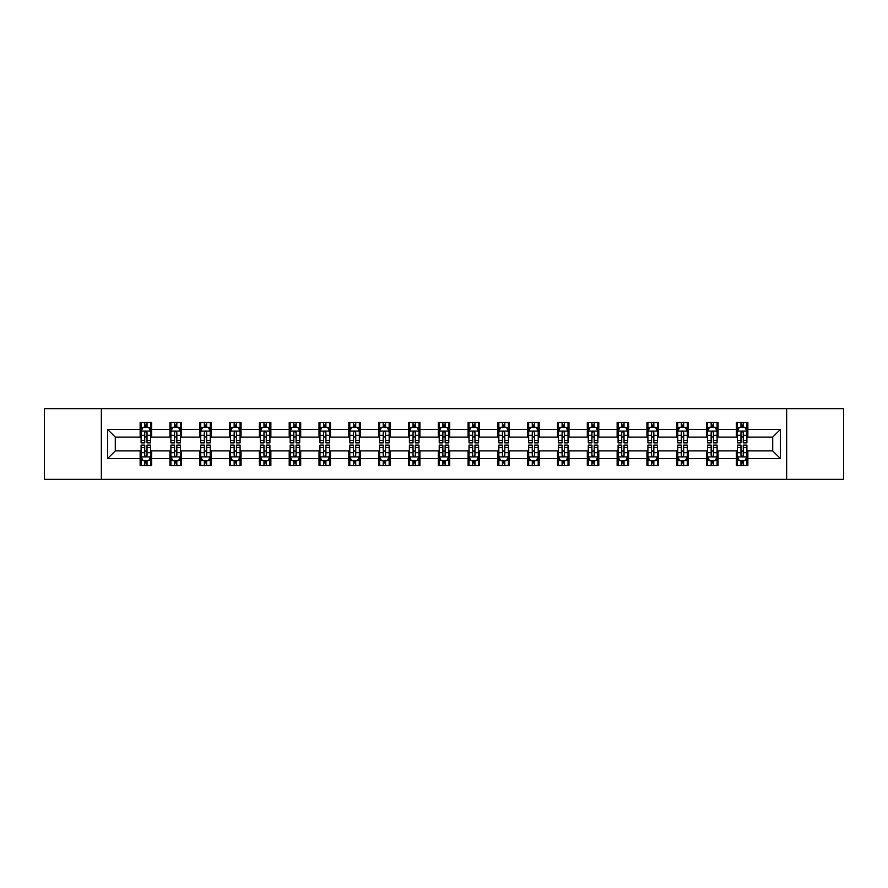 <?xml version="1.0" encoding="UTF-8"?>
<svg xmlns="http://www.w3.org/2000/svg" width="888" height="888" viewBox="0 0 888 888"><rect width="100%" height="100%" fill="white"/><g stroke="black" fill="none" stroke-linecap="round" stroke-linejoin="round"><path stroke-width="1.33" d="M786.646 479.354L843.6 479.354L843.6 408.647L786.646 408.647L786.646 479.354L101.354 479.354L101.354 408.647L44.4 408.647L44.4 479.354L101.354 479.354M786.646 408.647L101.354 408.647M747.851 429.481L747.851 422.499L736.385 422.499L736.385 429.481L718.048 429.481L718.048 422.499L706.582 422.499L706.582 429.481L688.233 429.481L688.233 422.499L676.767 422.499L676.767 429.481L658.419 429.481L658.419 422.499L646.952 422.499L646.952 429.481L628.604 429.481L628.604 422.499L617.138 422.499L617.138 429.481L598.79 429.481L598.79 422.499L587.323 422.499L587.323 429.481L568.986 429.481L568.986 422.499L557.52 422.499L557.52 429.481L539.171 429.481L539.171 422.499L527.705 422.499L527.705 429.481L509.357 429.481L509.357 422.499L497.891 422.499L497.891 429.481L479.542 429.481L479.542 422.499L468.076 422.499L468.076 429.481L449.728 429.481L449.728 422.499L438.272 422.499L438.272 429.481L419.924 429.481L419.924 422.499L408.458 422.499L408.458 429.481L390.11 429.481L390.11 422.499L378.643 422.499L378.643 429.481L360.295 429.481L360.295 422.499L348.829 422.499L348.829 429.481L330.48 429.481L330.48 422.499L319.014 422.499L319.014 429.481L300.677 429.481L300.677 422.499L289.211 422.499L289.211 429.481L270.862 429.481L270.862 422.499L259.396 422.499L259.396 429.481L241.048 429.481L241.048 422.499L229.581 422.499L229.581 429.481L211.233 429.481L211.233 422.499L199.767 422.499L199.767 429.481L181.418 429.481L181.418 422.499L169.952 422.499L169.952 429.481L151.615 429.481L151.615 422.499L140.149 422.499L140.149 429.481L107.659 429.481L107.659 458.519L115.296 450.882L140.149 450.882L140.149 465.501L151.615 465.501L151.615 450.882L169.952 450.882L169.952 465.501L181.418 465.501L181.418 450.882L199.767 450.882L199.767 465.501L211.233 465.501L211.233 450.882L229.581 450.882L229.581 465.501L241.048 465.501L241.048 450.882L259.396 450.882L259.396 465.501L270.862 465.501L270.862 450.882L289.211 450.882L289.211 465.501L300.677 465.501L300.677 450.882L319.014 450.882L319.014 465.501L330.48 465.501L330.48 450.882L348.829 450.882L348.829 465.501L360.295 465.501L360.295 450.882L378.643 450.882L378.643 465.501L390.11 465.501L390.11 450.882L408.458 450.882L408.458 465.501L419.924 465.501L419.924 450.882L438.272 450.882L438.272 465.501L449.728 465.501L449.728 450.882L468.076 450.882L468.076 465.501L479.542 465.501L479.542 450.882L497.891 450.882L497.891 465.501L509.357 465.501L509.357 450.882L527.705 450.882L527.705 465.501L539.171 465.501L539.171 450.882L557.52 450.882L557.52 465.501L568.986 465.501L568.986 450.882L587.323 450.882L587.323 465.501L598.79 465.501L598.79 450.882L617.138 450.882L617.138 465.501L628.604 465.501L628.604 450.882L646.952 450.882L646.952 465.501L658.419 465.501L658.419 450.882L676.767 450.882L676.767 465.501L688.233 465.501L688.233 450.882L706.582 450.882L706.582 465.501L718.048 465.501L718.048 450.882L736.385 450.882L736.385 465.501L747.851 465.501L747.851 450.882L772.704 450.882L772.704 437.118L747.851 437.118L747.851 429.481L780.341 429.481L780.341 458.519L747.851 458.519M736.385 458.519L718.048 458.519M706.582 458.519L688.233 458.519M676.767 458.519L658.419 458.519M646.952 458.519L628.604 458.519M617.138 458.519L598.79 458.519M587.323 458.519L568.986 458.519M557.52 458.519L539.171 458.519M527.705 458.519L509.357 458.519M497.891 458.519L479.542 458.519M468.076 458.519L449.728 458.519M438.272 458.519L419.924 458.519M408.458 458.519L390.11 458.519M378.643 458.519L360.295 458.519M348.829 458.519L330.48 458.519M319.014 458.519L300.677 458.519M289.211 458.519L270.862 458.519M259.396 458.519L241.048 458.519M229.581 458.519L211.233 458.519M199.767 458.519L181.418 458.519M169.952 458.519L151.615 458.519M140.149 458.519L107.659 458.519M736.385 429.481L736.385 437.118L718.048 437.118L718.048 429.481M706.582 429.481L706.582 437.118L688.233 437.118L688.233 429.481M676.767 429.481L676.767 437.118L658.419 437.118L658.419 429.481M646.952 429.481L646.952 437.118L628.604 437.118L628.604 429.481M617.138 429.481L617.138 437.118L598.79 437.118L598.79 429.481M587.323 429.481L587.323 437.118L568.986 437.118L568.986 429.481M557.52 429.481L557.52 437.118L539.171 437.118L539.171 429.481M527.705 429.481L527.705 437.118L509.357 437.118L509.357 429.481M497.891 429.481L497.891 437.118L479.542 437.118L479.542 429.481M468.076 429.481L468.076 437.118L449.728 437.118L449.728 429.481M438.272 429.481L438.272 437.118L419.924 437.118L419.924 429.481M408.458 429.481L408.458 437.118L390.11 437.118L390.11 429.481M378.643 429.481L378.643 437.118L360.295 437.118L360.295 429.481M348.829 429.481L348.829 437.118L330.48 437.118L330.48 429.481M319.014 429.481L319.014 437.118L300.677 437.118L300.677 429.481M289.211 429.481L289.211 437.118L270.862 437.118L270.862 429.481M259.396 429.481L259.396 437.118L241.048 437.118L241.048 429.481M229.581 429.481L229.581 437.118L211.233 437.118L211.233 429.481M199.767 429.481L199.767 437.118L181.418 437.118L181.418 429.481M169.952 429.481L169.952 437.118L151.615 437.118L151.615 429.481M140.149 429.481L140.149 437.118L115.296 437.118L107.659 429.481M115.296 437.118L115.296 450.882M780.341 458.519L772.704 450.882M772.704 437.118L780.341 429.481M140.149 427.283L141.103 427.283M144.733 427.283L147.019 427.283M150.649 427.283L151.615 427.283M140.149 436.929L141.103 436.929M144.733 436.929L147.019 436.929M150.649 436.929L151.615 436.929M140.149 451.071L141.103 451.071M144.733 451.071L147.019 451.071M150.649 451.071L151.615 451.071M140.149 460.717L141.103 460.717M144.733 460.717L147.019 460.717M150.649 460.717L151.615 460.717M169.952 451.071L170.907 451.071M174.548 451.071L176.834 451.071M180.464 451.071L181.418 451.071M169.952 460.717L170.907 460.717M174.548 460.717L176.834 460.717M180.464 460.717L181.418 460.717M169.952 427.283L170.907 427.283M174.548 427.283L176.834 427.283M180.464 427.283L181.418 427.283M169.952 436.929L170.907 436.929M174.548 436.929L176.834 436.929M180.464 436.929L181.418 436.929M199.767 451.071L200.721 451.071M204.351 451.071L206.649 451.071M210.278 451.071L211.233 451.071M199.767 460.717L200.721 460.717M204.351 460.717L206.649 460.717M210.278 460.717L211.233 460.717M199.767 427.283L200.721 427.283M204.351 427.283L206.649 427.283M210.278 427.283L211.233 427.283M199.767 436.929L200.721 436.929M204.351 436.929L206.649 436.929M210.278 436.929L211.233 436.929M229.581 451.071L230.536 451.071M234.166 451.071L236.463 451.071M240.093 451.071L241.048 451.071M229.581 460.717L230.536 460.717M234.166 460.717L236.463 460.717M240.093 460.717L241.048 460.717M229.581 427.283L230.536 427.283M234.166 427.283L236.463 427.283M240.093 427.283L241.048 427.283M229.581 436.929L230.536 436.929M234.166 436.929L236.463 436.929M240.093 436.929L241.048 436.929M259.396 451.071L260.351 451.071M263.98 451.071L266.278 451.071M269.908 451.071L270.862 451.071M259.396 460.717L260.351 460.717M263.98 460.717L266.278 460.717M269.908 460.717L270.862 460.717M259.396 427.283L260.351 427.283M263.98 427.283L266.278 427.283M269.908 427.283L270.862 427.283M259.396 436.929L260.351 436.929M263.98 436.929L266.278 436.929M269.908 436.929L270.862 436.929M289.211 451.071L290.165 451.071M293.795 451.071L296.081 451.071M299.711 451.071L300.677 451.071M289.211 460.717L290.165 460.717M293.795 460.717L296.081 460.717M299.711 460.717L300.677 460.717M289.211 427.283L290.165 427.283M293.795 427.283L296.081 427.283M299.711 427.283L300.677 427.283M289.211 436.929L290.165 436.929M293.795 436.929L296.081 436.929M299.711 436.929L300.677 436.929M319.014 451.071L319.969 451.071M323.609 451.071L325.896 451.071M329.526 451.071L330.48 451.071M319.014 460.717L319.969 460.717M323.609 460.717L325.896 460.717M329.526 460.717L330.48 460.717M319.014 427.283L319.969 427.283M323.609 427.283L325.896 427.283M329.526 427.283L330.48 427.283M319.014 436.929L319.969 436.929M323.609 436.929L325.896 436.929M329.526 436.929L330.48 436.929M348.829 451.071L349.783 451.071M353.413 451.071L355.711 451.071M359.34 451.071L360.295 451.071M348.829 460.717L349.783 460.717M353.413 460.717L355.711 460.717M359.34 460.717L360.295 460.717M348.829 427.283L349.783 427.283M353.413 427.283L355.711 427.283M359.34 427.283L360.295 427.283M348.829 436.929L349.783 436.929M353.413 436.929L355.711 436.929M359.34 436.929L360.295 436.929M378.643 451.071L379.598 451.071M383.228 451.071L385.525 451.071M389.155 451.071L390.11 451.071M378.643 460.717L379.598 460.717M383.228 460.717L385.525 460.717M389.155 460.717L390.11 460.717M378.643 427.283L379.598 427.283M383.228 427.283L385.525 427.283M389.155 427.283L390.11 427.283M378.643 436.929L379.598 436.929M383.228 436.929L385.525 436.929M389.155 436.929L390.11 436.929M408.458 451.071L409.412 451.071M413.042 451.071L415.34 451.071M418.97 451.071L419.924 451.071M408.458 460.717L409.412 460.717M413.042 460.717L415.34 460.717M418.97 460.717L419.924 460.717M408.458 427.283L409.412 427.283M413.042 427.283L415.34 427.283M418.97 427.283L419.924 427.283M408.458 436.929L409.412 436.929M413.042 436.929L415.34 436.929M418.97 436.929L419.924 436.929M438.272 451.071L439.227 451.071M442.857 451.071L445.143 451.071M448.773 451.071L449.728 451.071M438.272 460.717L439.227 460.717M442.857 460.717L445.143 460.717M448.773 460.717L449.728 460.717M438.272 427.283L439.227 427.283M442.857 427.283L445.143 427.283M448.773 427.283L449.728 427.283M438.272 436.929L439.227 436.929M442.857 436.929L445.143 436.929M448.773 436.929L449.728 436.929M468.076 451.071L469.031 451.071M472.66 451.071L474.958 451.071M478.588 451.071L479.542 451.071M468.076 460.717L469.031 460.717M472.66 460.717L474.958 460.717M478.588 460.717L479.542 460.717M468.076 427.283L469.031 427.283M472.66 427.283L474.958 427.283M478.588 427.283L479.542 427.283M468.076 436.929L469.031 436.929M472.66 436.929L474.958 436.929M478.588 436.929L479.542 436.929M497.891 451.071L498.845 451.071M502.475 451.071L504.773 451.071M508.402 451.071L509.357 451.071M497.891 460.717L498.845 460.717M502.475 460.717L504.773 460.717M508.402 460.717L509.357 460.717M497.891 427.283L498.845 427.283M502.475 427.283L504.773 427.283M508.402 427.283L509.357 427.283M497.891 436.929L498.845 436.929M502.475 436.929L504.773 436.929M508.402 436.929L509.357 436.929M527.705 451.071L528.66 451.071M532.289 451.071L534.587 451.071M538.217 451.071L539.171 451.071M527.705 460.717L528.66 460.717M532.289 460.717L534.587 460.717M538.217 460.717L539.171 460.717M527.705 427.283L528.66 427.283M532.289 427.283L534.587 427.283M538.217 427.283L539.171 427.283M527.705 436.929L528.66 436.929M532.289 436.929L534.587 436.929M538.217 436.929L539.171 436.929M557.52 451.071L558.474 451.071M562.104 451.071L564.391 451.071M568.031 451.071L568.986 451.071M557.52 460.717L558.474 460.717M562.104 460.717L564.391 460.717M568.031 460.717L568.986 460.717M557.52 427.283L558.474 427.283M562.104 427.283L564.391 427.283M568.031 427.283L568.986 427.283M557.52 436.929L558.474 436.929M562.104 436.929L564.391 436.929M568.031 436.929L568.986 436.929M587.323 451.071L588.289 451.071M591.919 451.071L594.205 451.071M597.835 451.071L598.79 451.071M587.323 460.717L588.289 460.717M591.919 460.717L594.205 460.717M597.835 460.717L598.79 460.717M587.323 427.283L588.289 427.283M591.919 427.283L594.205 427.283M597.835 427.283L598.79 427.283M587.323 436.929L588.289 436.929M591.919 436.929L594.205 436.929M597.835 436.929L598.79 436.929M617.138 451.071L618.092 451.071M621.722 451.071L624.02 451.071M627.65 451.071L628.604 451.071M617.138 460.717L618.092 460.717M621.722 460.717L624.02 460.717M627.65 460.717L628.604 460.717M617.138 427.283L618.092 427.283M621.722 427.283L624.02 427.283M627.65 427.283L628.604 427.283M617.138 436.929L618.092 436.929M621.722 436.929L624.02 436.929M627.65 436.929L628.604 436.929M646.952 451.071L647.907 451.071M651.537 451.071L653.834 451.071M657.464 451.071L658.419 451.071M646.952 460.717L647.907 460.717M651.537 460.717L653.834 460.717M657.464 460.717L658.419 460.717M646.952 427.283L647.907 427.283M651.537 427.283L653.834 427.283M657.464 427.283L658.419 427.283M646.952 436.929L647.907 436.929M651.537 436.929L653.834 436.929M657.464 436.929L658.419 436.929M676.767 451.071L677.722 451.071M681.351 451.071L683.649 451.071M687.279 451.071L688.233 451.071M676.767 460.717L677.722 460.717M681.351 460.717L683.649 460.717M687.279 460.717L688.233 460.717M676.767 427.283L677.722 427.283M681.351 427.283L683.649 427.283M687.279 427.283L688.233 427.283M676.767 436.929L677.722 436.929M681.351 436.929L683.649 436.929M687.279 436.929L688.233 436.929M706.582 451.071L707.536 451.071M711.166 451.071L713.453 451.071M717.093 451.071L718.048 451.071M706.582 460.717L707.536 460.717M711.166 460.717L713.453 460.717M717.093 460.717L718.048 460.717M706.582 427.283L707.536 427.283M711.166 427.283L713.453 427.283M717.093 427.283L718.048 427.283M706.582 436.929L707.536 436.929M711.166 436.929L713.453 436.929M717.093 436.929L718.048 436.929M736.385 451.071L737.351 451.071M740.981 451.071L743.267 451.071M746.897 451.071L747.851 451.071M736.385 460.717L737.351 460.717M740.981 460.717L743.267 460.717M746.897 460.717L747.851 460.717M736.385 427.283L737.351 427.283M740.981 427.283L743.267 427.283M746.897 427.283L747.851 427.283M736.385 436.929L737.351 436.929M740.981 436.929L743.267 436.929M746.897 436.929L747.851 436.929M147.019 424.986L144.733 424.986M150.649 440.459L147.019 440.459L147.019 442.857L150.649 442.857L150.649 431.191L148.74 427.372L143.012 427.372L141.103 431.191L141.103 442.857L144.733 442.857L144.733 440.459L141.103 440.459M141.103 431.191L141.103 422.499M150.649 431.191L150.649 422.499M144.733 427.372L144.733 422.499M147.019 422.499L147.019 427.372M147.019 440.459L147.019 432.634C146.265 431.157 145.499 431.157 144.733 432.634L144.733 440.459M144.733 463.014L147.019 463.014M141.103 447.541L144.733 447.541L144.733 445.143L141.103 445.143L141.103 456.809L143.012 460.628L148.74 460.628L150.649 456.809L150.649 445.143L147.019 445.143L147.019 447.541L150.649 447.541M150.649 456.809L150.649 465.501M141.103 456.809L141.103 465.501M147.019 460.628L147.019 465.501M144.733 465.501L144.733 460.628M144.733 447.541L144.733 455.366C145.499 456.843 146.254 456.843 147.019 455.366L147.019 447.541M176.834 424.986L174.548 424.986M180.464 440.459L176.834 440.459L176.834 442.857L180.464 442.857L180.464 431.191L178.555 427.372L172.827 427.372L170.907 431.191L170.907 442.857L174.548 442.857L174.548 440.459L170.907 440.459M170.907 431.191L170.907 422.499M180.464 431.191L180.464 422.499M174.548 427.372L174.548 422.499M176.834 422.499L176.834 427.372M176.834 440.459L176.834 432.634C176.068 431.157 175.302 431.157 174.548 432.634L174.548 440.459M206.649 424.986L204.351 424.986M210.278 440.459L206.649 440.459L206.649 442.857L210.278 442.857L210.278 431.191L208.369 427.372L202.631 427.372L200.721 431.191L200.721 442.857L204.351 442.857L204.351 440.459L200.721 440.459M200.721 431.191L200.721 422.499M210.278 431.191L210.278 422.499M204.351 427.372L204.351 422.499M206.649 422.499L206.649 427.372M206.649 440.459L206.649 432.634C205.883 431.157 205.117 431.157 204.351 432.634L204.351 440.459M174.548 463.014L176.834 463.014M170.907 447.541L174.548 447.541L174.548 445.143L170.907 445.143L170.907 456.809L172.827 460.628L178.555 460.628L180.464 456.809L180.464 445.143L176.834 445.143L176.834 447.541L180.464 447.541M180.464 456.809L180.464 465.501M170.907 456.809L170.907 465.501M176.834 460.628L176.834 465.501M174.548 465.501L174.548 460.628M174.548 447.541L174.548 455.366C175.302 456.843 176.068 456.843 176.834 455.366L176.834 447.541M204.351 463.014L206.649 463.014M200.721 447.541L204.351 447.541L204.351 445.143L200.721 445.143L200.721 456.809L202.631 460.628L208.369 460.628L210.278 456.809L210.278 445.143L206.649 445.143L206.649 447.541L210.278 447.541M210.278 456.809L210.278 465.501M200.721 456.809L200.721 465.501M206.649 460.628L206.649 465.501M204.351 465.501L204.351 460.628M204.351 447.541L204.351 455.366C205.117 456.843 205.883 456.843 206.649 455.366L206.649 447.541M236.463 424.986L234.166 424.986M240.093 440.459L236.463 440.459L236.463 442.857L240.093 442.857L240.093 431.191L238.184 427.372L232.445 427.372L230.536 431.191L230.536 442.857L234.166 442.857L234.166 440.459L230.536 440.459M230.536 431.191L230.536 422.499M240.093 431.191L240.093 422.499M234.166 427.372L234.166 422.499M236.463 422.499L236.463 427.372M236.463 440.459L236.463 432.634C235.697 431.157 234.932 431.157 234.166 432.634L234.166 440.459M266.278 424.986L263.98 424.986M269.908 440.459L266.278 440.459L266.278 442.857L269.908 442.857L269.908 431.191L267.987 427.372L262.26 427.372L260.351 431.191L260.351 442.857L263.98 442.857L263.98 440.459L260.351 440.459M260.351 431.191L260.351 422.499M269.908 431.191L269.908 422.499M263.98 427.372L263.98 422.499M266.278 422.499L266.278 427.372M266.278 440.459L266.278 432.634C265.512 431.157 264.746 431.157 263.98 432.634L263.98 440.459M296.081 424.986L293.795 424.986M299.711 440.459L296.081 440.459L296.081 442.857L299.711 442.857L299.711 431.191L297.802 427.372L292.074 427.372L290.165 431.191L290.165 442.857L293.795 442.857L293.795 440.459L290.165 440.459M290.165 431.191L290.165 422.499M299.711 431.191L299.711 422.499M293.795 427.372L293.795 422.499M296.081 422.499L296.081 427.372M296.081 440.459L296.081 432.634C295.327 431.157 294.561 431.157 293.795 432.634L293.795 440.459M234.166 463.014L236.463 463.014M230.536 447.541L234.166 447.541L234.166 445.143L230.536 445.143L230.536 456.809L232.445 460.628L238.184 460.628L240.093 456.809L240.093 445.143L236.463 445.143L236.463 447.541L240.093 447.541M240.093 456.809L240.093 465.501M230.536 456.809L230.536 465.501M236.463 460.628L236.463 465.501M234.166 465.501L234.166 460.628M234.166 447.541L234.166 455.366C234.932 456.843 235.697 456.843 236.463 455.366L236.463 447.541M263.98 463.014L266.278 463.014M260.351 447.541L263.98 447.541L263.98 445.143L260.351 445.143L260.351 456.809L262.26 460.628L267.987 460.628L269.908 456.809L269.908 445.143L266.278 445.143L266.278 447.541L269.908 447.541M269.908 456.809L269.908 465.501M260.351 456.809L260.351 465.501M266.278 460.628L266.278 465.501M263.98 465.501L263.98 460.628M263.98 447.541L263.98 455.366C264.746 456.843 265.512 456.843 266.278 455.366L266.278 447.541M293.795 463.014L296.081 463.014M290.165 447.541L293.795 447.541L293.795 445.143L290.165 445.143L290.165 456.809L292.074 460.628L297.802 460.628L299.711 456.809L299.711 445.143L296.081 445.143L296.081 447.541L299.711 447.541M299.711 456.809L299.711 465.501M290.165 456.809L290.165 465.501M296.081 460.628L296.081 465.501M293.795 465.501L293.795 460.628M293.795 447.541L293.795 455.366C294.55 456.843 295.316 456.843 296.081 455.366L296.081 447.541M323.609 463.014L325.896 463.014M319.969 447.541L323.609 447.541L323.609 445.143L319.969 445.143L319.969 456.809L321.889 460.628L327.617 460.628L329.526 456.809L329.526 445.143L325.896 445.143L325.896 447.541L329.526 447.541M329.526 456.809L329.526 465.501M319.969 456.809L319.969 465.501M325.896 460.628L325.896 465.501M323.609 465.501L323.609 460.628M323.609 447.541L323.609 455.366C324.364 456.843 325.13 456.843 325.896 455.366L325.896 447.541M353.413 463.014L355.711 463.014M349.783 447.541L353.413 447.541L353.413 445.143L349.783 445.143L349.783 456.809L351.692 460.628L357.431 460.628L359.34 456.809L359.34 445.143L355.711 445.143L355.711 447.541L359.34 447.541M359.34 456.809L359.34 465.501M349.783 456.809L349.783 465.501M355.711 460.628L355.711 465.501M353.413 465.501L353.413 460.628M353.413 447.541L353.413 455.366C354.179 456.843 354.945 456.843 355.711 455.366L355.711 447.541M383.228 463.014L385.525 463.014M379.598 447.541L383.228 447.541L383.228 445.143L379.598 445.143L379.598 456.809L381.507 460.628L387.246 460.628L389.155 456.809L389.155 445.143L385.525 445.143L385.525 447.541L389.155 447.541M389.155 456.809L389.155 465.501M379.598 456.809L379.598 465.501M385.525 460.628L385.525 465.501M383.228 465.501L383.228 460.628M383.228 447.541L383.228 455.366C383.993 456.843 384.759 456.843 385.525 455.366L385.525 447.541M413.042 463.014L415.34 463.014M409.412 447.541L413.042 447.541L413.042 445.143L409.412 445.143L409.412 456.809L411.322 460.628L417.049 460.628L418.97 456.809L418.97 445.143L415.34 445.143L415.34 447.541L418.97 447.541M418.97 456.809L418.97 465.501M409.412 456.809L409.412 465.501M415.34 460.628L415.34 465.501M413.042 465.501L413.042 460.628M413.042 447.541L413.042 455.366C413.808 456.843 414.574 456.843 415.34 455.366L415.34 447.541M442.857 463.014L445.143 463.014M439.227 447.541L442.857 447.541L442.857 445.143L439.227 445.143L439.227 456.809L441.136 460.628L446.864 460.628L448.773 456.809L448.773 445.143L445.143 445.143L445.143 447.541L448.773 447.541M448.773 456.809L448.773 465.501M439.227 456.809L439.227 465.501M445.143 460.628L445.143 465.501M442.857 465.501L442.857 460.628M442.857 447.541L442.857 455.366C443.612 456.843 444.377 456.843 445.143 455.366L445.143 447.541M472.66 463.014L474.958 463.014M469.031 447.541L472.66 447.541L472.66 445.143L469.031 445.143L469.031 456.809L470.951 460.628L476.678 460.628L478.588 456.809L478.588 445.143L474.958 445.143L474.958 447.541L478.588 447.541M478.588 456.809L478.588 465.501M469.031 456.809L469.031 465.501M474.958 460.628L474.958 465.501M472.66 465.501L472.66 460.628M472.66 447.541L472.66 455.366C473.426 456.843 474.192 456.843 474.958 455.366L474.958 447.541M502.475 463.014L504.773 463.014M498.845 447.541L502.475 447.541L502.475 445.143L498.845 445.143L498.845 456.809L500.754 460.628L506.493 460.628L508.402 456.809L508.402 445.143L504.773 445.143L504.773 447.541L508.402 447.541M508.402 456.809L508.402 465.501M498.845 456.809L498.845 465.501M504.773 460.628L504.773 465.501M502.475 465.501L502.475 460.628M502.475 447.541L502.475 455.366C503.241 456.843 504.007 456.843 504.773 455.366L504.773 447.541M532.289 463.014L534.587 463.014M528.66 447.541L532.289 447.541L532.289 445.143L528.66 445.143L528.66 456.809L530.569 460.628L536.308 460.628L538.217 456.809L538.217 445.143L534.587 445.143L534.587 447.541L538.217 447.541M538.217 456.809L538.217 465.501M528.66 456.809L528.66 465.501M534.587 460.628L534.587 465.501M532.289 465.501L532.289 460.628M532.289 447.541L532.289 455.366C533.055 456.843 533.821 456.843 534.587 455.366L534.587 447.541M562.104 463.014L564.391 463.014M558.474 447.541L562.104 447.541L562.104 445.143L558.474 445.143L558.474 456.809L560.384 460.628L566.111 460.628L568.031 456.809L568.031 445.143L564.391 445.143L564.391 447.541L568.031 447.541M568.031 456.809L568.031 465.501M558.474 456.809L558.474 465.501M564.391 460.628L564.391 465.501M562.104 465.501L562.104 460.628M562.104 447.541L562.104 455.366C562.87 456.843 563.636 456.843 564.391 455.366L564.391 447.541M591.919 463.014L594.205 463.014M588.289 447.541L591.919 447.541L591.919 445.143L588.289 445.143L588.289 456.809L590.198 460.628L595.926 460.628L597.835 456.809L597.835 445.143L594.205 445.143L594.205 447.541L597.835 447.541M597.835 456.809L597.835 465.501M588.289 456.809L588.289 465.501M594.205 460.628L594.205 465.501M591.919 465.501L591.919 460.628M591.919 447.541L591.919 455.366C592.673 456.843 593.439 456.843 594.205 455.366L594.205 447.541M621.722 463.014L624.02 463.014M618.092 447.541L621.722 447.541L621.722 445.143L618.092 445.143L618.092 456.809L620.013 460.628L625.74 460.628L627.65 456.809L627.65 445.143L624.02 445.143L624.02 447.541L627.65 447.541M627.65 456.809L627.65 465.501M618.092 456.809L618.092 465.501M624.02 460.628L624.02 465.501M621.722 465.501L621.722 460.628M621.722 447.541L621.722 455.366C622.488 456.843 623.254 456.843 624.02 455.366L624.02 447.541M651.537 463.014L653.834 463.014M647.907 447.541L651.537 447.541L651.537 445.143L647.907 445.143L647.907 456.809L649.816 460.628L655.555 460.628L657.464 456.809L657.464 445.143L653.834 445.143L653.834 447.541L657.464 447.541M657.464 456.809L657.464 465.501M647.907 456.809L647.907 465.501M653.834 460.628L653.834 465.501M651.537 465.501L651.537 460.628M651.537 447.541L651.537 455.366C652.303 456.843 653.069 456.843 653.834 455.366L653.834 447.541M681.351 463.014L683.649 463.014M677.722 447.541L681.351 447.541L681.351 445.143L677.722 445.143L677.722 456.809L679.631 460.628L685.37 460.628L687.279 456.809L687.279 445.143L683.649 445.143L683.649 447.541L687.279 447.541M687.279 456.809L687.279 465.501M677.722 456.809L677.722 465.501M683.649 460.628L683.649 465.501M681.351 465.501L681.351 460.628M681.351 447.541L681.351 455.366C682.117 456.843 682.883 456.843 683.649 455.366L683.649 447.541M711.166 463.014L713.453 463.014M707.536 447.541L711.166 447.541L711.166 445.143L707.536 445.143L707.536 456.809L709.445 460.628L715.173 460.628L717.093 456.809L717.093 445.143L713.453 445.143L713.453 447.541L717.093 447.541M717.093 456.809L717.093 465.501M707.536 456.809L707.536 465.501M713.453 460.628L713.453 465.501M711.166 465.501L711.166 460.628M711.166 447.541L711.166 455.366C711.932 456.843 712.698 456.843 713.453 455.366L713.453 447.541M740.981 463.014L743.267 463.014M737.351 447.541L740.981 447.541L740.981 445.143L737.351 445.143L737.351 456.809L739.26 460.628L744.988 460.628L746.897 456.809L746.897 445.143L743.267 445.143L743.267 447.541L746.897 447.541M746.897 456.809L746.897 465.501M737.351 456.809L737.351 465.501M743.267 460.628L743.267 465.501M740.981 465.501L740.981 460.628M740.981 447.541L740.981 455.366C741.735 456.843 742.501 456.843 743.267 455.366L743.267 447.541M325.896 424.986L323.609 424.986M329.526 440.459L325.896 440.459L325.896 442.857L329.526 442.857L329.526 431.191L327.617 427.372L321.889 427.372L319.969 431.191L319.969 442.857L323.609 442.857L323.609 440.459L319.969 440.459M319.969 431.191L319.969 422.499M329.526 431.191L329.526 422.499M323.609 427.372L323.609 422.499M325.896 422.499L325.896 427.372M325.896 440.459L325.896 432.634C325.13 431.157 324.364 431.157 323.609 432.634L323.609 440.459M355.711 424.986L353.413 424.986M359.34 440.459L355.711 440.459L355.711 442.857L359.34 442.857L359.34 431.191L357.431 427.372L351.692 427.372L349.783 431.191L349.783 442.857L353.413 442.857L353.413 440.459L349.783 440.459M349.783 431.191L349.783 422.499M359.34 431.191L359.34 422.499M353.413 427.372L353.413 422.499M355.711 422.499L355.711 427.372M355.711 440.459L355.711 432.634C354.945 431.157 354.179 431.157 353.413 432.634L353.413 440.459M385.525 424.986L383.228 424.986M389.155 440.459L385.525 440.459L385.525 442.857L389.155 442.857L389.155 431.191L387.246 427.372L381.507 427.372L379.598 431.191L379.598 442.857L383.228 442.857L383.228 440.459L379.598 440.459M379.598 431.191L379.598 422.499M389.155 431.191L389.155 422.499M383.228 427.372L383.228 422.499M385.525 422.499L385.525 427.372M385.525 440.459L385.525 432.634C384.759 431.157 383.993 431.157 383.228 432.634L383.228 440.459M415.34 424.986L413.042 424.986M418.97 440.459L415.34 440.459L415.34 442.857L418.97 442.857L418.97 431.191L417.049 427.372L411.322 427.372L409.412 431.191L409.412 442.857L413.042 442.857L413.042 440.459L409.412 440.459M409.412 431.191L409.412 422.499M418.97 431.191L418.97 422.499M413.042 427.372L413.042 422.499M415.34 422.499L415.34 427.372M415.34 440.459L415.34 432.634C414.574 431.157 413.808 431.157 413.042 432.634L413.042 440.459M445.143 424.986L442.857 424.986M448.773 440.459L445.143 440.459L445.143 442.857L448.773 442.857L448.773 431.191L446.864 427.372L441.136 427.372L439.227 431.191L439.227 442.857L442.857 442.857L442.857 440.459L439.227 440.459M439.227 431.191L439.227 422.499M448.773 431.191L448.773 422.499M442.857 427.372L442.857 422.499M445.143 422.499L445.143 427.372M445.143 440.459L445.143 432.634C444.389 431.157 443.623 431.157 442.857 432.634L442.857 440.459M474.958 424.986L472.66 424.986M478.588 440.459L474.958 440.459L474.958 442.857L478.588 442.857L478.588 431.191L476.678 427.372L470.951 427.372L469.031 431.191L469.031 442.857L472.66 442.857L472.66 440.459L469.031 440.459M469.031 431.191L469.031 422.499M478.588 431.191L478.588 422.499M472.66 427.372L472.66 422.499M474.958 422.499L474.958 427.372M474.958 440.459L474.958 432.634C474.192 431.157 473.426 431.157 472.66 432.634L472.66 440.459M504.773 424.986L502.475 424.986M508.402 440.459L504.773 440.459L504.773 442.857L508.402 442.857L508.402 431.191L506.493 427.372L500.754 427.372L498.845 431.191L498.845 442.857L502.475 442.857L502.475 440.459L498.845 440.459M498.845 431.191L498.845 422.499M508.402 431.191L508.402 422.499M502.475 427.372L502.475 422.499M504.773 422.499L504.773 427.372M504.773 440.459L504.773 432.634C504.007 431.157 503.241 431.157 502.475 432.634L502.475 440.459M534.587 424.986L532.289 424.986M538.217 440.459L534.587 440.459L534.587 442.857L538.217 442.857L538.217 431.191L536.308 427.372L530.569 427.372L528.66 431.191L528.66 442.857L532.289 442.857L532.289 440.459L528.66 440.459M528.66 431.191L528.66 422.499M538.217 431.191L538.217 422.499M532.289 427.372L532.289 422.499M534.587 422.499L534.587 427.372M534.587 440.459L534.587 432.634C533.821 431.157 533.055 431.157 532.289 432.634L532.289 440.459M564.391 424.986L562.104 424.986M568.031 440.459L564.391 440.459L564.391 442.857L568.031 442.857L568.031 431.191L566.111 427.372L560.384 427.372L558.474 431.191L558.474 442.857L562.104 442.857L562.104 440.459L558.474 440.459M558.474 431.191L558.474 422.499M568.031 431.191L568.031 422.499M562.104 427.372L562.104 422.499M564.391 422.499L564.391 427.372M564.391 440.459L564.391 432.634C563.636 431.157 562.87 431.157 562.104 432.634L562.104 440.459M594.205 424.986L591.919 424.986M597.835 440.459L594.205 440.459L594.205 442.857L597.835 442.857L597.835 431.191L595.926 427.372L590.198 427.372L588.289 431.191L588.289 442.857L591.919 442.857L591.919 440.459L588.289 440.459M588.289 431.191L588.289 422.499M597.835 431.191L597.835 422.499M591.919 427.372L591.919 422.499M594.205 422.499L594.205 427.372M594.205 440.459L594.205 432.634C593.45 431.157 592.685 431.157 591.919 432.634L591.919 440.459M624.02 424.986L621.722 424.986M627.65 440.459L624.02 440.459L624.02 442.857L627.65 442.857L627.65 431.191L625.74 427.372L620.013 427.372L618.092 431.191L618.092 442.857L621.722 442.857L621.722 440.459L618.092 440.459M618.092 431.191L618.092 422.499M627.65 431.191L627.65 422.499M621.722 427.372L621.722 422.499M624.02 422.499L624.02 427.372M624.02 440.459L624.02 432.634C623.254 431.157 622.488 431.157 621.722 432.634L621.722 440.459M653.834 424.986L651.537 424.986M657.464 440.459L653.834 440.459L653.834 442.857L657.464 442.857L657.464 431.191L655.555 427.372L649.816 427.372L647.907 431.191L647.907 442.857L651.537 442.857L651.537 440.459L647.907 440.459M647.907 431.191L647.907 422.499M657.464 431.191L657.464 422.499M651.537 427.372L651.537 422.499M653.834 422.499L653.834 427.372M653.834 440.459L653.834 432.634C653.069 431.157 652.303 431.157 651.537 432.634L651.537 440.459M683.649 424.986L681.351 424.986M687.279 440.459L683.649 440.459L683.649 442.857L687.279 442.857L687.279 431.191L685.37 427.372L679.631 427.372L677.722 431.191L677.722 442.857L681.351 442.857L681.351 440.459L677.722 440.459M677.722 431.191L677.722 422.499M687.279 431.191L687.279 422.499M681.351 427.372L681.351 422.499M683.649 422.499L683.649 427.372M683.649 440.459L683.649 432.634C682.883 431.157 682.117 431.157 681.351 432.634L681.351 440.459M713.453 424.986L711.166 424.986M717.093 440.459L713.453 440.459L713.453 442.857L717.093 442.857L717.093 431.191L715.173 427.372L709.445 427.372L707.536 431.191L707.536 442.857L711.166 442.857L711.166 440.459L707.536 440.459M707.536 431.191L707.536 422.499M717.093 431.191L717.093 422.499M711.166 427.372L711.166 422.499M713.453 422.499L713.453 427.372M713.453 440.459L713.453 432.634C712.698 431.157 711.932 431.157 711.166 432.634L711.166 440.459M743.267 424.986L740.981 424.986M746.897 440.459L743.267 440.459L743.267 442.857L746.897 442.857L746.897 431.191L744.988 427.372L739.26 427.372L737.351 431.191L737.351 442.857L740.981 442.857L740.981 440.459L737.351 440.459M737.351 431.191L737.351 422.499M746.897 431.191L746.897 422.499M740.981 427.372L740.981 422.499M743.267 422.499L743.267 427.372M743.267 440.459L743.267 432.634C742.501 431.157 741.746 431.157 740.981 432.634L740.981 440.459M150.605 431.102L141.148 431.102M141.103 427.605L142.89 427.605M148.862 427.605L150.649 427.605M144.733 435.331L141.103 435.331M150.649 435.331L147.019 435.331M147.019 426.207L144.733 426.207M141.148 456.898L150.605 456.898M150.649 460.395L148.862 460.395M142.89 460.395L141.103 460.395M147.019 452.669L150.649 452.669M141.103 452.669L144.733 452.669M144.733 461.793L147.019 461.793M180.419 431.102L170.962 431.102M170.907 427.605L172.705 427.605M178.666 427.605L180.464 427.605M174.548 435.331L170.907 435.331M180.464 435.331L176.834 435.331M176.834 426.207L174.548 426.207M210.234 431.102L200.777 431.102M200.721 427.605L202.519 427.605M208.48 427.605L210.278 427.605M204.351 435.331L200.721 435.331M210.278 435.331L206.649 435.331M206.649 426.207L204.351 426.207M170.962 456.898L180.419 456.898M180.464 460.395L178.666 460.395M172.705 460.395L170.907 460.395M176.834 452.669L180.464 452.669M170.907 452.669L174.548 452.669M174.548 461.793L176.834 461.793M200.777 456.898L210.234 456.898M210.278 460.395L208.48 460.395M202.519 460.395L200.721 460.395M206.649 452.669L210.278 452.669M200.721 452.669L204.351 452.669M204.351 461.793L206.649 461.793M240.049 431.102L230.58 431.102M230.536 427.605L232.334 427.605M238.295 427.605L240.093 427.605M234.166 435.331L230.536 435.331M240.093 435.331L236.463 435.331M236.463 426.207L234.166 426.207M269.852 431.102L260.395 431.102M260.351 427.605L262.149 427.605M268.109 427.605L269.908 427.605M263.98 435.331L260.351 435.331M269.908 435.331L266.278 435.331M266.278 426.207L263.98 426.207M299.667 431.102L290.209 431.102M290.165 427.605L291.952 427.605M297.924 427.605L299.711 427.605M293.795 435.331L290.165 435.331M299.711 435.331L296.081 435.331M296.081 426.207L293.795 426.207M230.58 456.898L240.049 456.898M240.093 460.395L238.295 460.395M232.334 460.395L230.536 460.395M236.463 452.669L240.093 452.669M230.536 452.669L234.166 452.669M234.166 461.793L236.463 461.793M260.395 456.898L269.852 456.898M269.908 460.395L268.109 460.395M262.149 460.395L260.351 460.395M266.278 452.669L269.908 452.669M260.351 452.669L263.98 452.669M263.98 461.793L266.278 461.793M290.209 456.898L299.667 456.898M299.711 460.395L297.924 460.395M291.952 460.395L290.165 460.395M296.081 452.669L299.711 452.669M290.165 452.669L293.795 452.669M293.795 461.793L296.081 461.793M320.024 456.898L329.481 456.898M329.526 460.395L327.728 460.395M321.767 460.395L319.969 460.395M325.896 452.669L329.526 452.669M319.969 452.669L323.609 452.669M323.609 461.793L325.896 461.793M349.828 456.898L359.296 456.898M359.34 460.395L357.542 460.395M351.581 460.395L349.783 460.395M355.711 452.669L359.34 452.669M349.783 452.669L353.413 452.669M353.413 461.793L355.711 461.793M379.642 456.898L389.111 456.898M389.155 460.395L387.357 460.395M381.396 460.395L379.598 460.395M385.525 452.669L389.155 452.669M379.598 452.669L383.228 452.669M383.228 461.793L385.525 461.793M409.457 456.898L418.914 456.898M418.97 460.395L417.171 460.395M411.211 460.395L409.412 460.395M415.34 452.669L418.97 452.669M409.412 452.669L413.042 452.669M413.042 461.793L415.34 461.793M439.271 456.898L448.729 456.898M448.773 460.395L446.986 460.395M441.014 460.395L439.227 460.395M445.143 452.669L448.773 452.669M439.227 452.669L442.857 452.669M442.857 461.793L445.143 461.793M469.086 456.898L478.543 456.898M478.588 460.395L476.789 460.395M470.829 460.395L469.031 460.395M474.958 452.669L478.588 452.669M469.031 452.669L472.66 452.669M472.66 461.793L474.958 461.793M498.89 456.898L508.358 456.898M508.402 460.395L506.604 460.395M500.643 460.395L498.845 460.395M504.773 452.669L508.402 452.669M498.845 452.669L502.475 452.669M502.475 461.793L504.773 461.793M528.704 456.898L538.172 456.898M538.217 460.395L536.419 460.395M530.458 460.395L528.66 460.395M534.587 452.669L538.217 452.669M528.66 452.669L532.289 452.669M532.289 461.793L534.587 461.793M558.519 456.898L567.976 456.898M568.031 460.395L566.233 460.395M560.273 460.395L558.474 460.395M564.391 452.669L568.031 452.669M558.474 452.669L562.104 452.669M562.104 461.793L564.391 461.793M588.333 456.898L597.79 456.898M597.835 460.395L596.048 460.395M590.076 460.395L588.289 460.395M594.205 452.669L597.835 452.669M588.289 452.669L591.919 452.669M591.919 461.793L594.205 461.793M618.148 456.898L627.605 456.898M627.65 460.395L625.851 460.395M619.891 460.395L618.092 460.395M624.02 452.669L627.65 452.669M618.092 452.669L621.722 452.669M621.722 461.793L624.02 461.793M647.951 456.898L657.42 456.898M657.464 460.395L655.666 460.395M649.705 460.395L647.907 460.395M653.834 452.669L657.464 452.669M647.907 452.669L651.537 452.669M651.537 461.793L653.834 461.793M677.766 456.898L687.223 456.898M687.279 460.395L685.481 460.395M679.52 460.395L677.722 460.395M683.649 452.669L687.279 452.669M677.722 452.669L681.351 452.669M681.351 461.793L683.649 461.793M707.581 456.898L717.038 456.898M717.093 460.395L715.295 460.395M709.334 460.395L707.536 460.395M713.453 452.669L717.093 452.669M707.536 452.669L711.166 452.669M711.166 461.793L713.453 461.793M737.395 456.898L746.852 456.898M746.897 460.395L745.11 460.395M739.138 460.395L737.351 460.395M743.267 452.669L746.897 452.669M737.351 452.669L740.981 452.669M740.981 461.793L743.267 461.793M329.481 431.102L320.024 431.102M319.969 427.605L321.767 427.605M327.728 427.605L329.526 427.605M323.609 435.331L319.969 435.331M329.526 435.331L325.896 435.331M325.896 426.207L323.609 426.207M359.296 431.102L349.828 431.102M349.783 427.605L351.581 427.605M357.542 427.605L359.34 427.605M353.413 435.331L349.783 435.331M359.34 435.331L355.711 435.331M355.711 426.207L353.413 426.207M389.111 431.102L379.642 431.102M379.598 427.605L381.396 427.605M387.357 427.605L389.155 427.605M383.228 435.331L379.598 435.331M389.155 435.331L385.525 435.331M385.525 426.207L383.228 426.207M418.914 431.102L409.457 431.102M409.412 427.605L411.211 427.605M417.171 427.605L418.97 427.605M413.042 435.331L409.412 435.331M418.97 435.331L415.34 435.331M415.34 426.207L413.042 426.207M448.729 431.102L439.271 431.102M439.227 427.605L441.014 427.605M446.986 427.605L448.773 427.605M442.857 435.331L439.227 435.331M448.773 435.331L445.143 435.331M445.143 426.207L442.857 426.207M478.543 431.102L469.086 431.102M469.031 427.605L470.829 427.605M476.789 427.605L478.588 427.605M472.66 435.331L469.031 435.331M478.588 435.331L474.958 435.331M474.958 426.207L472.66 426.207M508.358 431.102L498.89 431.102M498.845 427.605L500.643 427.605M506.604 427.605L508.402 427.605M502.475 435.331L498.845 435.331M508.402 435.331L504.773 435.331M504.773 426.207L502.475 426.207M538.172 431.102L528.704 431.102M528.66 427.605L530.458 427.605M536.419 427.605L538.217 427.605M532.289 435.331L528.66 435.331M538.217 435.331L534.587 435.331M534.587 426.207L532.289 426.207M567.976 431.102L558.519 431.102M558.474 427.605L560.273 427.605M566.233 427.605L568.031 427.605M562.104 435.331L558.474 435.331M568.031 435.331L564.391 435.331M564.391 426.207L562.104 426.207M597.79 431.102L588.333 431.102M588.289 427.605L590.076 427.605M596.048 427.605L597.835 427.605M591.919 435.331L588.289 435.331M597.835 435.331L594.205 435.331M594.205 426.207L591.919 426.207M627.605 431.102L618.148 431.102M618.092 427.605L619.891 427.605M625.851 427.605L627.65 427.605M621.722 435.331L618.092 435.331M627.65 435.331L624.02 435.331M624.02 426.207L621.722 426.207M657.42 431.102L647.951 431.102M647.907 427.605L649.705 427.605M655.666 427.605L657.464 427.605M651.537 435.331L647.907 435.331M657.464 435.331L653.834 435.331M653.834 426.207L651.537 426.207M687.223 431.102L677.766 431.102M677.722 427.605L679.52 427.605M685.481 427.605L687.279 427.605M681.351 435.331L677.722 435.331M687.279 435.331L683.649 435.331M683.649 426.207L681.351 426.207M717.038 431.102L707.581 431.102M707.536 427.605L709.334 427.605M715.295 427.605L717.093 427.605M711.166 435.331L707.536 435.331M717.093 435.331L713.453 435.331M713.453 426.207L711.166 426.207M746.852 431.102L737.395 431.102M737.351 427.605L739.138 427.605M745.11 427.605L746.897 427.605M740.981 435.331L737.351 435.331M746.897 435.331L743.267 435.331M743.267 426.207L740.981 426.207"/></g></svg>
